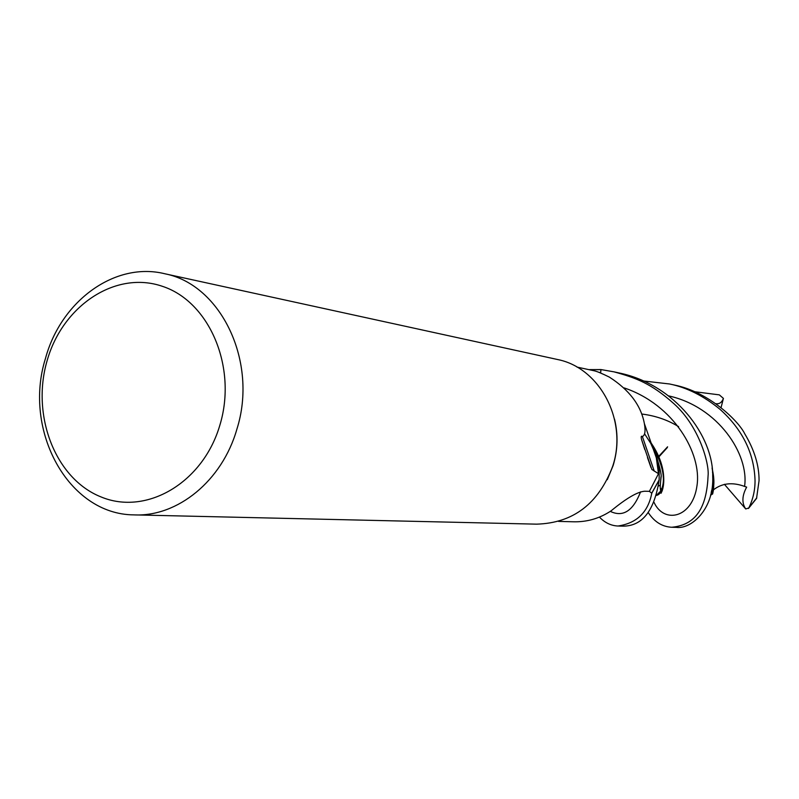 <?xml version="1.0" encoding="UTF-8"?>
<svg xmlns="http://www.w3.org/2000/svg" width="799" height="799" viewBox="0 0 799 799"><rect width="100%" height="100%" fill="white"/><g stroke="black" fill="none" stroke-linecap="round" stroke-linejoin="round"><path stroke-width="1.2" d="M618.686 526.042L623.15 526.141C642.356 526.082 654.351 510.741 659.125 480.129L651.724 493.163L649.347 491.345L651.784 493.213C648.069 512.309 636.783 523.245 617.937 526.022C610.955 525.692 604.793 522.716 599.44 517.093M556.124 359.2L557.812 359.57C600.099 368.009 627.964 420.973 612.683 466.296C598.491 503.799 573.133 523.085 536.608 524.154L135.7 514.926M614.521 419.115C618.276 434.656 617.807 450.157 613.113 465.597L607.3 479.67M236.854 429.293C222.152 480.878 177.468 517.123 133.912 514.886C68.295 514.516 22.732 430.461 45.493 358.361C61.064 300.863 115.066 261.283 164.984 273.797C221.223 284.764 258.257 362.177 236.854 429.293M219.955 424.878C203.186 482.836 146.407 515.924 101.004 496.918C55.341 478.761 31.021 415.55 47.101 360.729C62.532 305.667 115.575 270.172 162.357 286.302C209.378 301.553 237.433 367.18 219.955 424.878M558.541 521.397L572.913 521.777C586.796 522.206 599.56 518.531 611.215 510.761C626.316 498.306 637.462 491.794 644.653 491.225L649.397 491.345L658.486 473.697L651.854 469.452L641.577 439.59C640.898 436.683 641.158 435.655 642.376 436.514C645.033 435.385 645.702 431.08 644.374 423.62C641.048 405.473 629.372 389.972 609.347 377.098C601.677 373.323 596.543 371.205 593.937 370.726L593.208 370.576M598.591 372.224L600.628 372.664L600.958 369.637L589.033 369.677L600.958 369.637L600.618 373.023L600.958 369.567L614.022 371.855C636.224 378.007 651.105 383.32 674.056 403.825C699.335 426.516 709.432 463.979 708.084 475.685C706.865 503.6 698.526 524.823 671.699 527.26C662.161 526.741 654.351 521.857 648.279 512.608M644.603 433.837L650.795 443.445L654.651 452.294L656.339 457.877L658.486 473.697M654.261 471.17L642.376 436.514M649.357 491.345L651.724 493.163L659.145 479.909L659.175 471.75C658.536 461.053 655.669 451.165 650.556 442.077M659.125 480.129L651.784 493.213M643.375 380.973L669.572 383.979C686.9 387.515 703.729 395.964 720.039 409.338C742.471 429.542 754.136 453.203 755.035 480.309C755.135 490.007 753.058 499.225 748.803 507.964L745.727 508.963C741.692 502.99 742.001 495.71 746.656 487.12L744.578 486.411C732.443 481.987 722.086 483.125 713.487 489.807L712.648 493.962M756.553 498.426L759.05 480.708C759.19 465.577 754.426 449.947 744.758 433.817C738.835 421.443 709.352 392.019 674.266 385.008L672.199 384.559M672.438 527.28L676.224 527.36C691.075 529.527 714.336 509.173 712.708 476.144C713.357 436.154 675.305 384.719 619.455 373.033L617.208 372.544M694.99 391.77L719.33 394.866L723.415 398.401C721.906 402.356 719.48 404.124 716.134 403.715M711.16 492.723L711.22 492.603C713.677 487.74 714.106 480.858 712.488 471.949M710.76 494.411C714.396 489.038 714.875 480.469 712.179 468.693M712.638 493.952L710.551 495.23M667.325 447.58L658.975 456.798M656.478 495.4C664.548 494.162 669.582 469.323 650.905 442.696M652.853 446.501C663.52 466.316 666.096 481.218 660.583 491.205L656.538 495.17M658.766 456.309L667.594 446.811M723.415 398.401L721.097 407.46M588.783 369.627L600.958 369.567M658.496 486.062L660.104 485.163M745.727 508.963L724.393 484.304M756.763 497.827L748.803 507.964M610.296 511.37C623.03 517.472 633.118 510.961 640.578 491.844M744.578 486.411C749.292 454.271 717.991 406.701 668.593 395.885M654.041 502.371C663.939 524.154 692.613 518.331 697.018 485.522C701.882 453.502 673.827 404.594 624.239 387.934M593.937 370.726L576.988 367.091M656.339 457.877L644.374 423.62M651.005 467.615L647.47 457.547M644.773 449.517L641.577 439.59M557.812 359.57L164.984 273.797M711.22 492.603L711.609 490.546M641.657 414.012C655.29 415.69 667.614 419.904 678.611 426.646M712.089 467.914C714.696 483.964 714.236 493.033 710.72 495.12M660.983 476.813L660.184 487.03M660.304 488.369L660.533 490.177M660.983 491.545C661.013 493.582 661.123 493.802 661.302 492.204C660.723 494.981 671.959 474.446 650.845 442.576M653.882 448.808C659.375 465.078 661.772 474.606 661.073 477.363L661.073 477.363C660.034 485.742 659.964 489.517 660.893 488.688L660.583 491.205M614.022 371.855L619.455 373.033M669.572 383.979L674.266 385.008M756.593 498.356L748.453 508.484"/></g></svg>
